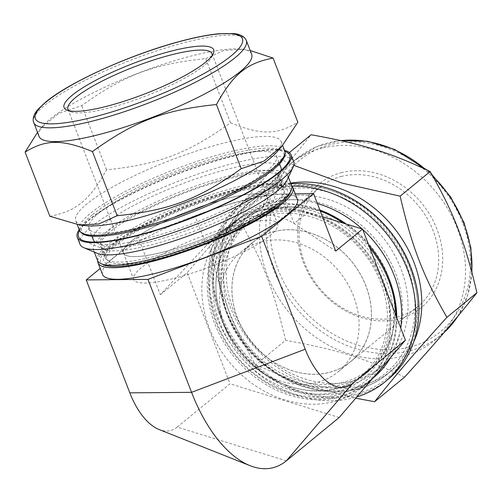 <?xml version="1.0" encoding="UTF-8"?>
<svg xmlns="http://www.w3.org/2000/svg" width="502" height="502" viewBox="0 0 502 502"><rect width="100%" height="100%" fill="white"/><g stroke="black" fill="none" stroke-linecap="round" stroke-linejoin="round"><path stroke-width="0.38" stroke-dasharray="2.51 1.88" d="M49.861 216.28C76.398 211.141 89.72 200.21 106.512 169.82C158.795 164.468 187.961 153.405 230.5 122.795L205.738 58.627C153.455 63.98 124.289 75.036 81.751 105.646L58.847 113.326L41.064 128.054L37.474 132.44M106.512 169.82L81.751 105.646M230.5 122.795C261.122 135.214 276.96 135.082 297.837 122.243M250.203 50.526L243.451 49.409L224.25 50.351L205.738 58.627M149.232 245.371A96.039 19.515 158.9 0 1 104.052 249.337A96.039 19.515 158.9 0 1 100.645 246.313A96.039 19.515 158.9 0 1 183.217 193.527A96.039 19.515 158.9 0 1 279.84 177.162A96.039 19.515 158.9 0 1 279.344 181.699A96.039 19.515 158.9 0 1 149.232 245.371M153.587 256.666A96.039 19.515 158.9 0 1 105 257.608A96.039 19.515 158.9 0 1 105.495 253.071A96.039 19.515 158.9 0 1 187.572 204.822A96.039 19.515 158.9 0 1 280.787 185.433A96.039 19.515 158.9 0 1 284.195 188.457A96.039 19.515 158.9 0 1 244.424 222.072A96.039 19.515 158.9 0 1 153.587 256.666M79.567 230.6A113.226 23.01 158.9 0 1 175.901 174.57A113.226 23.01 158.9 0 1 284.898 151.366M79.172 229.615A114.581 23.287 158.9 0 1 175.8 174.313A114.581 23.287 158.9 0 1 284.534 150.374M79.937 244.173A114.581 23.287 158.9 0 1 178.455 181.197A114.581 23.287 158.9 0 1 293.739 161.675M97.2 253.29A104.027 21.14 158.9 0 1 93.504 250.015A104.027 21.14 158.9 0 1 182.948 192.843A104.027 21.14 158.9 0 1 287.615 175.116A104.027 21.14 158.9 0 1 287.081 180.023M97.545 260.482A104.027 21.14 158.9 0 1 186.989 203.31A104.027 21.14 158.9 0 1 291.649 185.583M104.253 265.018A101.617 20.651 158.9 0 1 188.012 205.971A101.617 20.651 158.9 0 1 289.729 193.446M153.405 259.716A98.448 20.005 -21.1 0 0 254.244 220.077A98.448 20.005 -21.1 0 0 283.806 186.694A98.448 20.005 -21.1 0 0 188.244 206.567A98.448 20.005 -21.1 0 0 104.102 256.033A98.448 20.005 -21.1 0 0 153.405 259.716M148.68 242.196A94.834 19.271 158.9 0 1 104.071 246.112A94.834 19.271 158.9 0 1 100.701 243.125A94.834 19.271 158.9 0 1 182.239 191.005A94.834 19.271 158.9 0 1 277.65 174.847A94.834 19.271 158.9 0 1 277.167 179.321A94.834 19.271 158.9 0 1 148.68 242.196M281.133 170.316A100.532 20.431 158.9 0 1 280.442 172.33A100.532 20.431 158.9 0 1 144.237 238.99A100.532 20.431 158.9 0 1 96.949 243.137A100.532 20.431 158.9 0 1 95.085 242.102M93.378 239.969A100.532 20.431 158.9 0 1 179.816 184.717A100.532 20.431 158.9 0 1 280.957 167.586M154.955 258.448A94.834 19.271 158.9 0 1 106.976 259.371A94.834 19.271 158.9 0 1 188.514 207.257A94.834 19.271 158.9 0 1 283.925 191.093A94.834 19.271 158.9 0 1 244.643 224.287A94.834 19.271 158.9 0 1 154.955 258.448M212.158 55.59A77.195 15.687 158.9 0 1 211.593 57.322A77.195 15.687 158.9 0 1 107.008 108.501A77.195 15.687 158.9 0 1 70.694 111.689A77.195 15.687 158.9 0 1 69.119 110.785M162.485 252.268A77.195 15.687 -21.1 0 0 235.494 224.463A77.195 15.687 -21.1 0 0 267.466 197.443A77.195 15.687 -21.1 0 0 189.8 210.602A77.195 15.687 -21.1 0 0 123.429 253.027A77.195 15.687 -21.1 0 0 162.485 252.268M38.949 136.268A113.979 23.161 158.9 0 1 43.059 125.757A113.979 23.161 158.9 0 1 136.952 73.631A113.979 23.161 158.9 0 1 241.518 49.183A113.979 23.161 158.9 0 1 251.627 54.21M85.528 225.649A110.057 22.364 158.9 0 1 75.771 220.798A110.057 22.364 158.9 0 1 170.398 160.314A110.057 22.364 158.9 0 1 281.126 141.558A110.057 22.364 158.9 0 1 277.16 151.704M139.769 227.406A100.532 20.431 158.9 0 1 88.91 228.385A100.532 20.431 158.9 0 1 175.342 173.134A100.532 20.431 158.9 0 1 276.489 156.003A100.532 20.431 158.9 0 1 234.854 191.187A100.532 20.431 158.9 0 1 139.769 227.406M162.51 252.249A77.139 15.675 158.9 0 1 123.486 253.002A77.139 15.675 158.9 0 1 189.806 210.608A77.139 15.675 158.9 0 1 267.415 197.468A77.139 15.675 158.9 0 1 235.463 224.463A77.139 15.675 158.9 0 1 162.51 252.249M293.808 165.321L281.101 159.36C247.555 196.464 230.55 216.318 208.813 243.74C220.792 294.919 231.792 323.426 255.574 364.916L285.569 340.312C273.596 289.133 262.596 260.632 238.814 219.136C272.354 182.025 289.359 162.177 311.096 134.756M208.813 243.74L238.814 219.136M255.574 364.916L303.641 384.651L355.717 398.193M404.618 377.115C364.998 358.202 336.993 349.543 285.569 340.312M281.101 159.36L289.397 152.552M274.148 209.096A96.039 80.063 -129.4 0 0 247.097 222.568A96.039 80.063 -129.4 0 0 246.099 347.597A96.039 80.063 -129.4 0 0 368.901 371.085A96.039 80.063 -129.4 0 0 380.215 260.858A96.039 80.063 -129.4 0 0 274.148 209.096M268.871 213.425A96.039 80.063 -129.4 0 0 241.82 226.898A96.039 80.063 -129.4 0 0 240.816 351.927A96.039 80.063 -129.4 0 0 363.624 375.414A96.039 80.063 -129.4 0 0 374.938 265.188A96.039 80.063 -129.4 0 0 268.871 213.425M275.429 187.378A113.226 94.389 -129.4 0 0 253.642 362.827A113.226 94.389 -129.4 0 0 416.949 322.215A113.226 94.389 -129.4 0 0 275.429 187.378M290.915 183.676A114.581 95.524 -129.4 0 0 274.952 186.135A114.581 95.524 -129.4 0 0 242.679 202.212A114.581 95.524 -129.4 0 0 241.481 351.381A114.581 95.524 -129.4 0 0 388.002 379.399M291.926 186.142A114.581 95.524 -129.4 0 0 271.733 188.777A114.581 95.524 -129.4 0 0 239.46 204.854A114.581 95.524 -129.4 0 0 227.293 338.58A114.581 95.524 -129.4 0 0 356.803 396.931M317.383 203.542A104.027 86.72 -129.4 0 0 270.948 202.111A104.027 86.72 -129.4 0 0 241.644 216.707A104.027 86.72 -129.4 0 0 240.558 352.14A104.027 86.72 -129.4 0 0 373.582 377.579L368.694 381.589A104.027 86.72 -129.4 0 0 396.787 317.791M390.606 357.468A104.027 86.72 -129.4 0 0 400.703 327.95M362.714 229.489A104.027 86.72 -129.4 0 0 362.118 228.943M319.874 209.993A104.027 86.72 -129.4 0 0 266.054 206.127A104.027 86.72 -129.4 0 0 236.749 220.723A104.027 86.72 -129.4 0 0 235.664 356.15A104.027 86.72 -129.4 0 0 368.694 381.589M368.6 244.744A104.027 86.72 -129.4 0 0 346.104 223.992M265.872 209.177A101.617 84.712 -129.4 0 0 246.319 366.636A101.617 84.712 -129.4 0 0 392.878 330.19A101.617 84.712 -129.4 0 0 265.872 209.177M266.989 212.07A98.448 82.071 50.6 0 1 390.041 329.312A98.448 82.071 50.6 0 1 248.044 364.621A98.448 82.071 50.6 0 1 266.989 212.07M275.862 209.139A94.834 79.059 -129.4 0 0 249.149 222.449A94.834 79.059 -129.4 0 0 248.164 345.903A94.834 79.059 -129.4 0 0 369.428 369.096A94.834 79.059 -129.4 0 0 380.598 260.256A94.834 79.059 -129.4 0 0 275.862 209.139M276.288 201.942A100.532 83.809 -129.4 0 0 247.969 216.042A100.532 83.809 -129.4 0 0 246.921 346.92A100.532 83.809 -129.4 0 0 375.477 371.505A100.532 83.809 -129.4 0 0 387.318 256.127A100.532 83.809 -129.4 0 0 276.288 201.942M268.263 215.371A94.834 79.059 -129.4 0 0 241.55 228.68A94.834 79.059 -129.4 0 0 240.565 352.134A94.834 79.059 -129.4 0 0 361.829 375.327A94.834 79.059 -129.4 0 0 372.999 266.487A94.834 79.059 -129.4 0 0 268.263 215.371M341.693 176.365A77.195 64.35 -129.4 0 0 319.95 187.196A77.195 64.35 -129.4 0 0 319.14 287.69A77.195 64.35 -129.4 0 0 417.852 306.565A77.195 64.35 -129.4 0 0 426.945 217.968A77.195 64.35 -129.4 0 0 341.693 176.365M274.481 231.485A77.195 64.35 50.6 0 1 359.733 273.094A77.195 64.35 50.6 0 1 350.641 361.685A77.195 64.35 50.6 0 1 251.935 342.81A77.195 64.35 50.6 0 1 252.738 242.315A77.195 64.35 50.6 0 1 274.481 231.485M341.912 172.556A80.207 66.866 -129.4 0 0 326.482 296.839A80.207 66.866 -129.4 0 0 442.162 268.074A80.207 66.866 -129.4 0 0 341.912 172.556M322.284 148.04A113.979 95.016 -129.4 0 0 290.181 164.028A113.979 95.016 -129.4 0 0 288.995 312.413A113.979 95.016 -129.4 0 0 434.745 340.287A113.979 95.016 -129.4 0 0 448.167 209.472A113.979 95.016 -129.4 0 0 322.284 148.04M290.696 183.111A110.057 91.753 -129.4 0 0 283.492 184.573A110.057 91.753 -129.4 0 0 252.493 200.009A110.057 91.753 -129.4 0 0 251.345 343.293A110.057 91.753 -129.4 0 0 392.081 370.206A110.057 91.753 -129.4 0 0 413.78 341.774M281.704 197.499A100.532 83.809 -129.4 0 0 253.384 211.606A100.532 83.809 -129.4 0 0 252.337 342.483A100.532 83.809 -129.4 0 0 380.886 367.062A100.532 83.809 -129.4 0 0 392.727 251.684A100.532 83.809 -129.4 0 0 281.704 197.499M274.5 231.541A77.139 64.306 -129.4 0 0 252.776 242.359A77.139 64.306 -129.4 0 0 251.973 342.778A77.139 64.306 -129.4 0 0 350.609 361.641A77.139 64.306 -129.4 0 0 359.696 273.113A77.139 64.306 -129.4 0 0 274.5 231.541M172.713 278.692A77.139 15.675 158.9 0 1 133.689 279.445A77.139 15.675 158.9 0 1 200.009 237.051A77.139 15.675 158.9 0 1 277.619 223.911A77.139 15.675 158.9 0 1 245.666 250.906A77.139 15.675 158.9 0 1 172.713 278.692M262.138 241.675A77.139 64.306 -129.4 0 0 240.414 252.5A77.139 64.306 -129.4 0 0 239.611 352.919A77.139 64.306 -129.4 0 0 338.248 371.781A77.139 64.306 -129.4 0 0 347.334 283.253A77.139 64.306 -129.4 0 0 262.138 241.675M97.727 260.883A104.435 21.222 158.9 0 1 187.811 205.437A104.435 21.222 158.9 0 1 291.787 186.004M102.483 274.399A104.435 21.222 158.9 0 1 192.272 217.002A104.435 21.222 158.9 0 1 297.347 199.206M320.263 210.997A104.435 87.059 -129.4 0 0 264.88 206.604A104.435 87.059 -129.4 0 0 235.463 221.25A104.435 87.059 -129.4 0 0 234.378 357.211A104.435 87.059 -129.4 0 0 367.916 382.75A104.435 87.059 -129.4 0 0 372.252 378.897M381.369 368.255A104.435 87.059 -129.4 0 0 396.065 315.934M369.729 247.681A104.435 87.059 -129.4 0 0 343.155 223.083M259.471 211.041A104.435 87.059 -129.4 0 0 230.054 225.687A104.435 87.059 -129.4 0 0 228.968 361.647A104.435 87.059 -129.4 0 0 362.513 387.186A104.435 87.059 -129.4 0 0 374.812 267.328A104.435 87.059 -129.4 0 0 259.471 211.041M295.276 193.847L282.714 193.954A105.326 21.404 -21.1 0 0 195.014 215.76L138.175 237.314L160.32 294.699L206.435 245.371L218.521 233.995C245.61 212.792 270.816 209.315 294.141 223.559L335.725 251.082M138.175 237.314L100.193 268.47M160.32 294.699L187.146 272.699L220.278 234.02A105.326 87.806 50.6 0 1 229.489 224.996A105.326 87.806 50.6 0 1 307.983 212.208L322.453 216.682M286.36 460.836L177.219 427.095A60.811 31.231 -104 0 1 159.084 429.524M177.219 427.095L230.01 383.792L187.146 272.699M339.151 417.532L230.01 383.792M33.634 122.501A113.979 23.161 158.9 0 1 45.061 105.069A113.979 23.161 158.9 0 1 160.935 49.491A113.979 23.161 158.9 0 1 246.313 40.436M79.385 230.161A110.057 22.364 158.9 0 1 90.416 213.331A110.057 22.364 158.9 0 1 202.3 159.667A110.057 22.364 158.9 0 1 284.741 150.92M92.563 214.611A108.25 22 158.9 0 1 267.804 148.153A108.25 22 158.9 0 1 187.735 213.821A108.25 22 158.9 0 1 92.563 214.611M462.587 222.844A110.961 92.506 -129.4 0 0 290.112 169.525A110.961 92.506 -129.4 0 0 357.857 345.094A110.961 92.506 -129.4 0 0 462.587 222.844M341.009 140.616A113.979 95.016 -129.4 0 0 328.722 142.763A113.979 95.016 -129.4 0 0 296.619 158.751A113.979 95.016 -129.4 0 0 295.433 307.136A113.979 95.016 -129.4 0 0 441.183 335.01A113.979 95.016 -129.4 0 0 444.308 332.305M457.711 316.442A113.979 95.016 -129.4 0 0 471.786 271.827M432.755 176.077A113.979 95.016 -129.4 0 0 425.25 169.205M279.112 188.162A110.057 91.753 -129.4 0 0 248.113 203.599A110.057 91.753 -129.4 0 0 246.965 346.882A110.057 91.753 -129.4 0 0 387.701 373.795A110.057 91.753 -129.4 0 0 409.557 265.909A110.057 91.753 -129.4 0 0 279.112 188.162M407.279 266.92A108.25 90.241 -129.4 0 0 239.021 214.906A108.25 90.241 -129.4 0 0 305.109 386.176A108.25 90.241 -129.4 0 0 407.279 266.92M220.278 234.02L206.435 245.371L195.014 215.76M307.983 212.208L294.141 223.559L282.714 193.954M100.645 246.313L105 257.608M279.84 177.162L284.195 188.457M279.344 181.699L289.234 160.621M104.052 249.337L82.566 240.364M93.504 250.015L94.307 252.086M287.615 175.116L288.412 177.181M105.495 253.071L104.102 256.033M280.787 185.433L283.806 186.694M277.167 179.321L280.442 172.33M104.071 246.112L96.949 243.137M100.701 243.125L106.976 259.371M277.65 174.847L283.925 191.093M67.958 109.254L123.429 253.027M211.988 53.676L267.466 197.443M211.593 57.322L213.331 53.62M70.694 111.689L66.929 110.114M43.059 125.757L41.064 128.054M241.518 49.183L243.451 49.409M75.771 220.798L77.252 224.639M281.126 141.558L282.626 145.429M88.91 228.385L91.935 236.229M276.489 156.003L279.514 163.847M247.097 222.568L241.82 226.898M368.901 371.085L363.624 375.414M242.679 202.212L239.46 204.854M241.644 216.707L236.749 220.723M249.149 222.449L241.55 228.68M369.428 369.096L361.829 375.327M319.95 187.196L252.738 242.315M417.852 306.565L350.641 361.685M290.181 164.028L296.619 158.751L317.019 146.546L340.576 140.522M426.926 170.002L431.858 174.508M434.745 340.287L444.301 332.311M457.943 316.16L467.594 295.665L471.993 272.611M252.493 200.009L248.113 203.599C203.53 237.364 210.501 319.699 261.178 362.08C298.815 396.492 355.046 401.813 387.701 373.795L392.081 370.206M253.384 211.606L247.969 216.042M380.886 367.062L375.477 371.505M123.486 253.002L133.689 279.445M267.415 197.468L277.619 223.911M252.776 242.359L240.414 252.5M350.609 361.641L338.248 371.781M235.463 221.25L230.054 225.687M367.916 382.75L362.513 387.186M218.521 233.995L229.489 224.996"/><path stroke-width="0.75" d="M273.075 58.069L297.837 122.243L281.879 146.295L264.09 161.023L241.192 168.703L216.431 104.529C233.217 74.139 246.545 63.208 273.075 58.069L250.203 50.526M241.192 168.703C198.654 199.313 169.488 210.369 117.204 215.722L92.437 151.554C134.975 120.944 164.141 109.882 216.431 104.529M117.204 215.722L98.687 223.999L79.492 224.94L49.861 216.28L25.1 152.106C45.977 139.267 61.815 139.136 92.437 151.554M37.474 132.44L25.1 152.106M284.898 151.366A113.226 23.01 158.9 0 1 289.234 160.621A113.226 23.01 158.9 0 1 135.835 235.695A113.226 23.01 158.9 0 1 82.566 240.364A113.226 23.01 158.9 0 1 79.567 230.6M284.534 150.374A114.581 23.287 158.9 0 1 291.085 154.785A114.581 23.287 158.9 0 1 243.627 194.889A114.581 23.287 158.9 0 1 135.251 236.166A114.581 23.287 158.9 0 1 77.283 237.289A114.581 23.287 158.9 0 1 79.172 229.615M291.085 154.785L293.739 161.675A114.581 23.287 158.9 0 1 293.149 167.084A114.581 23.287 158.9 0 1 137.912 243.056A114.581 23.287 158.9 0 1 84.01 247.781A114.581 23.287 158.9 0 1 79.937 244.173L77.283 237.289M293.149 167.084L287.081 180.023A104.027 21.14 158.9 0 1 146.138 248.998A104.027 21.14 158.9 0 1 97.2 253.29L84.01 247.781M288.412 177.181L291.649 185.583A104.027 21.14 158.9 0 1 291.116 190.49A104.027 21.14 158.9 0 1 150.173 259.465A104.027 21.14 158.9 0 1 101.241 263.757A104.027 21.14 158.9 0 1 97.545 260.482L94.307 252.086M291.116 190.49L289.729 193.446A101.617 20.651 158.9 0 1 152.056 260.827A101.617 20.651 158.9 0 1 104.253 265.018L101.241 263.757M95.085 242.102A100.532 20.431 158.9 0 1 93.378 239.969L91.935 236.229M279.514 163.847L280.957 167.586A100.532 20.431 158.9 0 1 281.133 170.316M69.119 110.785A77.195 15.687 158.9 0 1 67.958 109.254A77.195 15.687 158.9 0 1 134.329 66.829A77.195 15.687 158.9 0 1 211.988 53.676A77.195 15.687 158.9 0 1 212.158 55.59M104.661 106.807A80.207 16.302 158.9 0 1 66.929 110.114A80.207 16.302 158.9 0 1 133.043 63.503A80.207 16.302 158.9 0 1 213.331 53.62A80.207 16.302 158.9 0 1 104.661 106.807M246.313 40.436L251.627 54.21A113.979 23.161 158.9 0 1 204.421 94.1A113.979 23.161 158.9 0 1 96.616 135.157A113.979 23.161 158.9 0 1 38.949 136.268L33.232 121.013C32.837 116.991 34.6 112.919 38.535 108.796L45.663 102.113C68.805 82.585 128.939 55.258 177.03 42.199C193.408 37.681 207.376 34.864 218.947 33.753L233.48 33.571C239.159 33.985 243.206 35.818 245.616 39.062L246.313 40.436A113.979 23.161 158.9 0 1 199.106 80.326A113.979 23.161 158.9 0 1 91.301 121.384A113.979 23.161 158.9 0 1 33.634 122.501M281.879 146.295L277.16 151.704A110.057 22.364 158.9 0 1 131.449 219.725A110.057 22.364 158.9 0 1 85.528 225.649L79.492 224.94M355.717 398.193L374.617 401.719C396.354 374.297 413.359 354.45 446.899 317.339L476.9 292.735C455.163 320.157 438.158 340.011 404.618 377.115L374.617 401.719M446.899 317.339C423.117 275.849 412.117 247.342 400.144 196.163L430.139 171.558C453.927 213.055 464.921 241.556 476.9 292.735M400.144 196.163L342.395 183.199L293.808 165.321M289.397 152.552L311.096 134.756C362.519 143.986 390.525 152.646 430.139 171.558M356.803 396.931A114.581 95.524 -129.4 0 0 384.783 382.041L388.002 379.399A114.581 95.524 -129.4 0 0 405.886 256.02A114.581 95.524 -129.4 0 0 290.915 183.676M384.783 382.041A114.581 95.524 -129.4 0 0 403.696 260.789A114.581 95.524 -129.4 0 0 291.926 186.142M373.582 377.579L373.582 377.579A104.027 86.72 -129.4 0 0 390.606 357.468M400.703 327.95A104.027 86.72 -129.4 0 0 362.714 229.489M362.118 228.943A104.027 86.72 -129.4 0 0 317.383 203.542M396.787 317.791A104.027 86.72 -129.4 0 0 368.6 244.744M346.104 223.992A104.027 86.72 -129.4 0 0 319.874 209.993M413.78 341.774A110.057 91.753 -129.4 0 0 395.463 229.728A110.057 91.753 -129.4 0 0 290.696 183.111M291.787 186.004A104.435 21.222 158.9 0 1 292.879 187.641A104.435 21.222 158.9 0 1 249.626 224.187A104.435 21.222 158.9 0 1 150.851 261.812A104.435 21.222 158.9 0 1 98.015 262.828A104.435 21.222 158.9 0 1 97.727 260.883M292.879 187.641L297.347 199.206A104.435 21.222 158.9 0 1 254.094 235.758A104.435 21.222 158.9 0 1 155.319 273.383A104.435 21.222 158.9 0 1 102.483 274.399L98.015 262.828M372.252 378.897A104.435 87.059 -129.4 0 0 381.369 368.255M396.065 315.934A104.435 87.059 -129.4 0 0 369.729 247.681M343.155 223.083A104.435 87.059 -129.4 0 0 320.263 210.997M313.587 193.697L335.725 251.082L362.551 229.081L405.421 340.174L352.63 383.478A60.811 31.231 -104 0 1 305.229 349.223L261.649 236.291L313.587 193.697L295.276 193.847M352.63 383.478L286.36 460.836A121.622 62.455 -104 0 1 250.09 465.699A121.622 62.455 -104 0 1 191.557 392.332L147.977 279.401L261.649 236.291M250.09 465.699L159.084 429.524A60.811 31.231 -104 0 1 129.817 392.84L86.237 279.909L147.977 279.401M100.193 268.47L86.237 279.909M322.453 216.682L362.551 229.081M286.36 460.836L339.151 417.532L405.421 340.174M46.51 101.686A110.961 22.552 158.9 0 1 226.145 33.565A110.961 22.552 158.9 0 1 144.074 100.883A110.961 22.552 158.9 0 1 46.51 101.686M282.626 145.429L284.741 150.92A110.057 22.364 158.9 0 1 239.159 189.442A110.057 22.364 158.9 0 1 135.063 229.088A110.057 22.364 158.9 0 1 79.385 230.161L77.252 224.639M444.308 332.305A113.979 95.016 -129.4 0 0 457.711 316.442M471.786 271.827A113.979 95.016 -129.4 0 0 463.81 223.277A113.979 95.016 -129.4 0 0 432.755 176.077M425.25 169.205A113.979 95.016 -129.4 0 0 341.009 140.616M129.817 392.84L191.557 392.332L305.229 349.223M284.741 150.92L285.174 153.48C284.967 156.85 282.871 160.533 278.874 164.524C273.916 169.563 266.48 175.123 256.578 181.197C235.526 193.916 210.012 205.757 180.023 216.72C141.671 230.324 112.624 236.85 92.889 236.298C87.229 236.028 83.188 234.704 80.772 232.332L79.385 230.161M340.576 140.522L367.734 141.313L394.754 149.458L426.926 170.002M431.858 174.508L450.689 197.01L464.112 222.819L470.857 247.731L471.993 272.611M444.301 332.311L457.943 316.16"/></g></svg>
